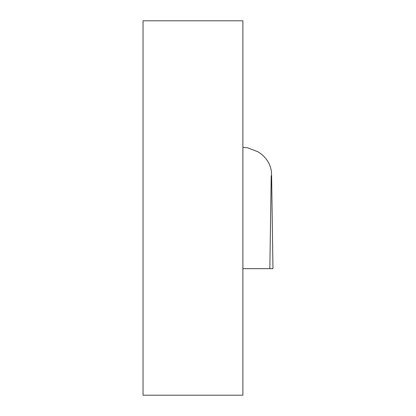 <?xml version="1.0" encoding="UTF-8"?>
<svg xmlns="http://www.w3.org/2000/svg" width="416" height="416" viewBox="0 0 416 416"><rect width="100%" height="100%" fill="white"/><g stroke="black" fill="none" stroke-linecap="round" stroke-linejoin="round"><path stroke-width="0.62" d="M143.042 20.8L242.882 20.8L242.882 395.2L143.042 395.2L143.042 20.8M271.216 175.786L269.838 268.653L272.958 268.653L242.882 268.653M272.958 268.653L271.601 175.157C271.19 172.697 272.272 172.921 269.802 165.235C267.29 159.489 263.302 154.991 257.842 151.741L247.53 147.784L242.882 147.347"/></g></svg>
